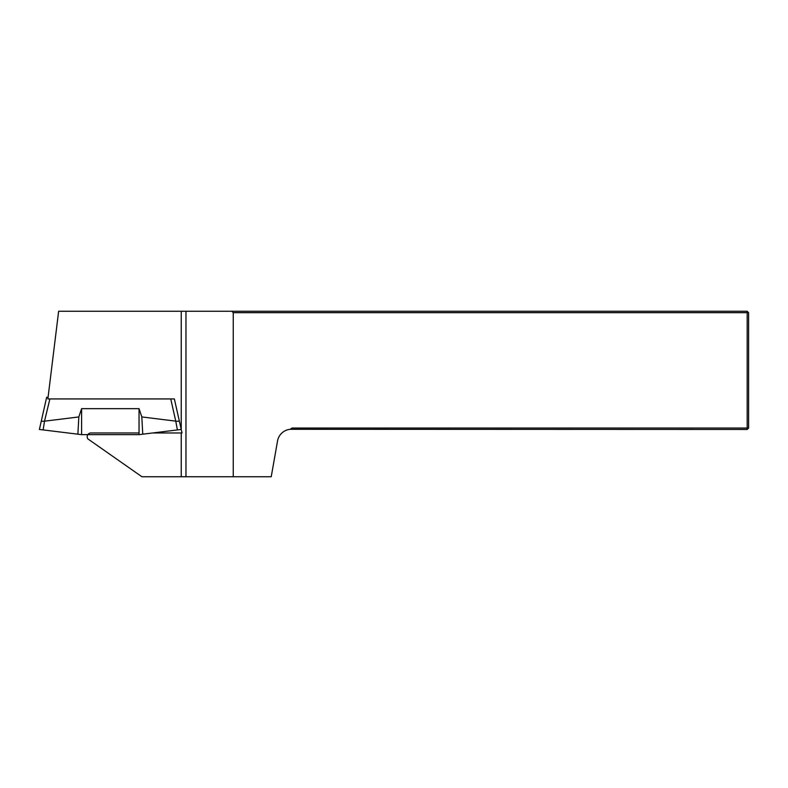 <?xml version="1.0" encoding="UTF-8"?>
<svg xmlns="http://www.w3.org/2000/svg" width="788" height="788" viewBox="0 0 788 788"><rect width="100%" height="100%" fill="white"/><g stroke="black" fill="none" stroke-linecap="round" stroke-linejoin="round"><path stroke-width="1.18" d="M174.355 398.925L47.871 398.925L58.637 311.26L747.182 311.26L747.182 312.678L233.248 312.678L233.248 476.74L181.24 476.74L181.24 432.967L182.028 432.967L174.355 398.925L181.24 429.46L181.24 311.26M181.24 476.74L141.909 476.74L87.862 438.896A3.782 3.782 0 0 1 90.975 432.967L139.043 432.967M152.705 432.967L181.24 432.967M290.211 429.302L292.013 428.042L747.182 428.042L747.182 429.46L290.211 429.302A14.184 14.184 0 0 0 277.543 440.965L271.23 476.74L233.248 476.74M747.182 428.042L747.182 312.678L748.6 312.678L748.6 428.042L747.182 428.042M231.83 311.26L233.248 312.678M185.968 476.74L185.968 311.26M747.182 429.46L748.6 428.042M748.6 312.678L747.182 311.26M49.89 398.925L44.492 421.255L43.133 429.913L39.4 429.46L46.659 397.27L48.078 397.27M43.241 429.411L43.133 429.913M139.043 434.641L81.597 434.641L81.597 408.657L139.043 408.657L139.043 434.641L142.756 434.188L141.81 416.941L139.043 408.657M81.597 434.641L77.884 434.188L78.83 416.941L81.597 408.657M77.884 434.188L43.241 429.933M44.886 421.137L78.83 416.941M170.75 398.925L175.754 421.137L141.81 416.941M44.492 421.255L41.252 421.225M175.754 421.137L177.398 429.933L181.24 429.46M142.756 434.188L177.398 429.933M176.148 421.255L179.388 421.225M177.398 429.411L177.507 429.913"/></g></svg>
